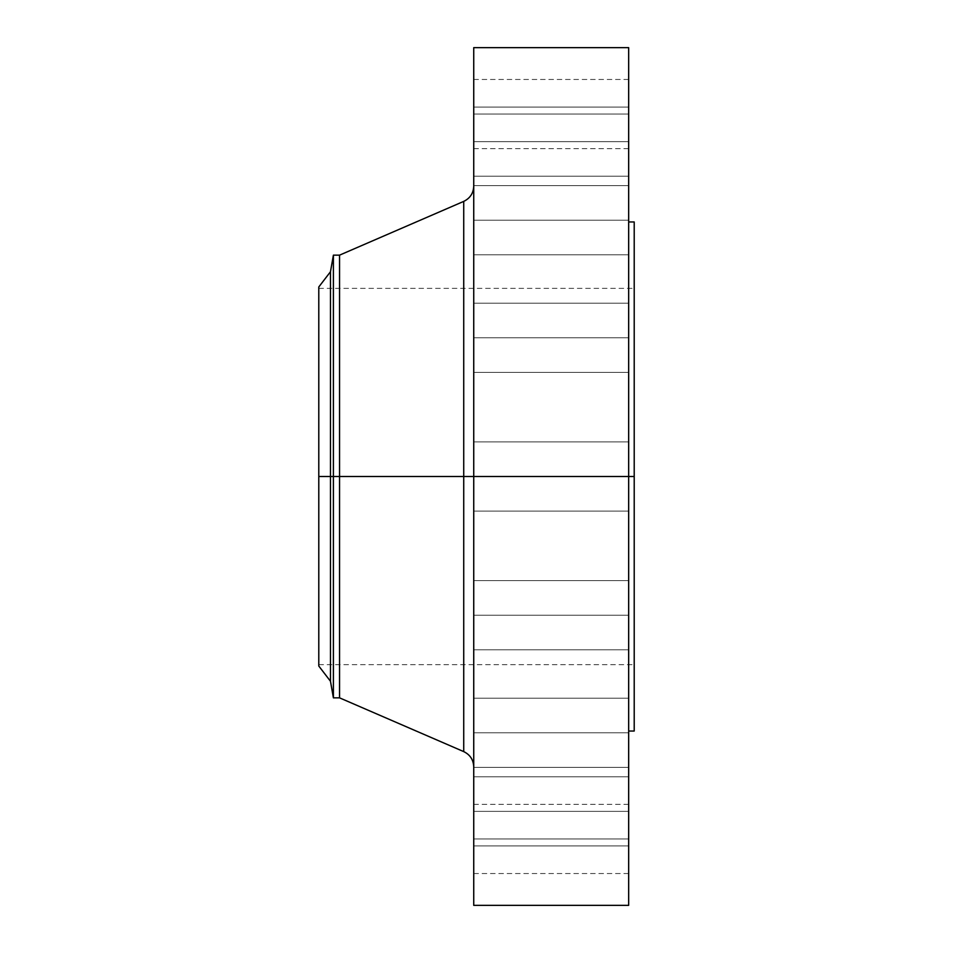 <?xml version="1.0" encoding="UTF-8"?>
<svg xmlns="http://www.w3.org/2000/svg" width="953" height="953" viewBox="0 0 953 953"><rect width="100%" height="100%" fill="white"/><g stroke="black" fill="none" stroke-linecap="round" stroke-linejoin="round"><path stroke-width="0.71" stroke-dasharray="4.76 3.57" d="M463.73 201.393L463.73 476.5L463.73 201.393L463.73 476.5L473.736 476.5L473.736 186.157L473.736 476.5L473.736 186.157L473.736 476.5L473.736 441.918L473.736 476.5L628.67 476.5L473.736 476.5L473.736 441.918L473.736 476.5L628.67 476.5L628.67 441.918L628.67 476.5L473.736 476.5L628.67 476.5L628.67 441.918L628.67 905.35L628.67 476.5L634.21 476.5L634.21 731.046L634.21 476.5L318.79 476.5L330.465 476.5L330.465 681.24L330.465 476.5L333.395 476.5L333.395 697.846L333.395 476.5L339.542 476.5L339.542 697.846L339.542 476.5L463.73 476.5L463.73 751.607M473.736 732.786L473.736 698.204L473.736 732.786L628.67 732.786L473.736 732.786L473.736 698.204L473.736 732.786L628.67 732.786L628.67 698.204L628.67 732.786L473.736 732.786L473.736 767.379L473.736 698.204L473.736 767.379L473.736 698.204L473.736 732.786L628.67 732.786L628.67 698.204L628.67 767.379L628.67 698.204L628.67 767.379L628.67 732.786L473.736 732.786L473.736 767.379L473.736 732.786L628.67 732.786L628.67 767.379L628.67 732.786L473.736 732.786L473.736 767.379L473.736 732.786M473.736 811.36L473.736 776.778L473.736 811.36L628.67 811.36L473.736 811.36L473.736 776.778L473.736 811.36L628.67 811.36L628.67 776.778L628.67 811.36L473.736 811.36L473.736 845.942L473.736 776.778L473.736 845.942L473.736 776.778L473.736 811.36L628.67 811.36L628.67 776.778L628.67 845.942L628.67 776.778L628.67 845.942L628.67 811.36L473.736 811.36L473.736 845.942L473.736 811.36L628.67 811.36L628.67 845.942L628.67 811.36L473.736 811.36L473.736 845.942L473.736 811.36M473.736 838.95L473.736 804.368L473.736 838.95L628.67 838.95L473.736 838.95L473.736 873.532L473.736 804.368L473.736 838.95L628.67 838.95L628.67 804.368L628.67 873.532L628.67 838.95L473.736 838.95L473.736 873.532L473.736 838.95M473.736 615.197L473.736 580.615L473.736 615.197L628.67 615.197L473.736 615.197L473.736 580.615L473.736 615.197L628.67 615.197L628.67 580.615L628.67 615.197L473.736 615.197L473.736 649.791L473.736 580.615L473.736 649.791L473.736 580.615L473.736 615.197L628.67 615.197L628.67 580.615L628.67 649.791L628.67 580.615L628.67 649.791L628.67 615.197L473.736 615.197L473.736 649.791L473.736 615.197L628.67 615.197L628.67 649.791L628.67 615.197L473.736 615.197L473.736 649.791L473.736 615.197M473.736 337.803L473.736 303.209L473.736 337.803L628.67 337.803L473.736 337.803L473.736 303.209L473.736 337.803L628.67 337.803L628.67 303.209L628.67 337.803L473.736 337.803L473.736 303.209L473.736 372.385L473.736 303.209L473.736 337.803L628.67 337.803L628.67 303.209L628.67 372.385L628.67 303.209L628.67 372.385L628.67 337.803L473.736 337.803L473.736 372.385L473.736 337.803L628.67 337.803L628.67 372.385L628.67 337.803L473.736 337.803L473.736 372.385L473.736 337.803M473.736 220.214L473.736 185.621L473.736 220.214L628.67 220.214L473.736 220.214L473.736 185.621L473.736 220.214L628.67 220.214L628.67 185.621L628.67 220.214L473.736 220.214L473.736 185.621L473.736 254.796L473.736 185.621L473.736 220.214L628.67 220.214L628.67 185.621L628.67 254.796L628.67 185.621L628.67 254.796L628.67 220.214L473.736 220.214L473.736 254.796L473.736 220.214L628.67 220.214L628.67 254.796L628.67 220.214L473.736 220.214L473.736 254.796L473.736 220.214M473.736 141.64L473.736 107.058L473.736 141.64L628.67 141.64L473.736 141.64L473.736 107.058L473.736 141.64L628.67 141.64L628.67 107.058L628.67 141.64L473.736 141.64L473.736 176.222L473.736 107.058L473.736 176.222L473.736 107.058L473.736 141.64L628.67 141.64L628.67 107.058L628.67 176.222L628.67 107.058L628.67 176.222L628.67 141.64L473.736 141.64L473.736 176.222L473.736 141.64L628.67 141.64L628.67 176.222L628.67 141.64L473.736 141.64L473.736 176.222L473.736 141.64M473.736 114.05L473.736 79.468L473.736 114.05L628.67 114.05L473.736 114.05L473.736 148.632L473.736 79.468L473.736 114.05L628.67 114.05L628.67 79.468L628.67 148.632L628.67 114.05L473.736 114.05L473.736 148.632L473.736 114.05M318.79 494.941L318.79 288.354L318.79 476.5L634.21 476.5L634.21 288.354L634.21 476.5L318.79 476.5L634.21 476.5L634.21 664.646L634.21 288.354L634.21 664.646L634.21 476.5L628.67 476.5L628.67 731.046L628.67 221.954L628.67 731.046L628.67 476.5L473.736 476.5L473.736 47.65L473.736 766.843L473.736 441.918L473.736 511.082L473.736 441.918L473.736 476.5L628.67 476.5L473.736 476.5L473.736 511.082L473.736 476.5L628.67 476.5L628.67 511.082L628.67 476.5L473.736 476.5L473.736 766.843L473.736 476.5L473.736 766.843L473.736 476.5L339.542 476.5L339.542 255.154L339.542 476.5L333.395 476.5L333.395 255.154L333.395 476.5L330.465 476.5L330.465 271.76L330.465 476.5L318.79 476.5L318.79 664.646L318.79 286.972L318.79 663.729M473.736 905.35L473.736 476.5L473.736 905.35M634.21 221.954L634.21 476.5L634.21 221.954M628.67 47.65L628.67 511.082L628.67 47.65M628.67 114.05L628.67 148.632L628.67 114.05M628.67 141.64L628.67 176.222L628.67 141.64M628.67 220.214L628.67 254.796L628.67 220.214M628.67 337.803L628.67 372.385L628.67 337.803M628.67 615.197L628.67 649.791L628.67 615.197M628.67 838.95L628.67 873.532L628.67 838.95M628.67 811.36L628.67 845.942L628.67 811.36M628.67 732.786L628.67 767.379L628.67 732.786M463.73 476.5L463.73 751.607L463.73 476.5M473.736 698.204L628.67 698.204L473.736 698.204M473.736 776.778L628.67 776.778L473.736 776.778M473.736 804.368L628.67 804.368M473.736 580.615L628.67 580.615L473.736 580.615M473.736 441.918L628.67 441.918L473.736 441.918M473.736 303.209L628.67 303.209L473.736 303.209M473.736 185.621L628.67 185.621L473.736 185.621M473.736 107.058L628.67 107.058L473.736 107.058M473.736 79.468L628.67 79.468M318.79 288.354L634.21 288.354M318.79 664.646L634.21 664.646M473.736 511.082L628.67 511.082L473.736 511.082M473.736 649.791L628.67 649.791L473.736 649.791M473.736 372.385L628.67 372.385L473.736 372.385M473.736 254.796L628.67 254.796L473.736 254.796M473.736 176.222L628.67 176.222L473.736 176.222M473.736 148.632L628.67 148.632M473.736 767.379L628.67 767.379L473.736 767.379M473.736 845.942L628.67 845.942L473.736 845.942M473.736 873.532L628.67 873.532"/><path stroke-width="1.43" d="M628.67 47.65L628.67 476.5L628.67 47.65L473.736 47.65L473.736 476.5L634.21 476.5L634.21 731.046L634.21 476.5L628.67 476.5L628.67 905.35L628.67 476.5L463.73 476.5L463.73 201.393L463.73 476.5L318.79 476.5L318.79 666.028L318.79 476.5L330.465 476.5L330.465 681.24L330.465 476.5L333.395 476.5L333.395 697.846L333.395 476.5L339.542 476.5L339.542 697.846L339.542 476.5L463.73 476.5L463.73 201.393C470.091 198.295 473.427 193.221 473.736 186.157M318.79 666.028L330.465 681.24L333.395 697.846L339.542 697.846L463.73 751.607L463.73 476.5L463.73 751.607L463.73 476.5L473.736 476.5L473.736 905.35L473.736 47.65M634.21 221.954L634.21 476.5L634.21 221.954L628.67 221.954M463.73 201.393L339.542 255.154L339.542 476.5L339.542 255.154L333.395 255.154L333.395 476.5L333.395 255.154L330.465 271.76L330.465 476.5L330.465 271.76L318.79 286.972L318.79 476.5L318.79 286.972M318.79 663.729L318.79 494.941M628.67 905.35L473.736 905.35M634.21 731.046L628.67 731.046M463.73 751.607C470.091 754.705 473.427 759.779 473.736 766.843"/></g></svg>
